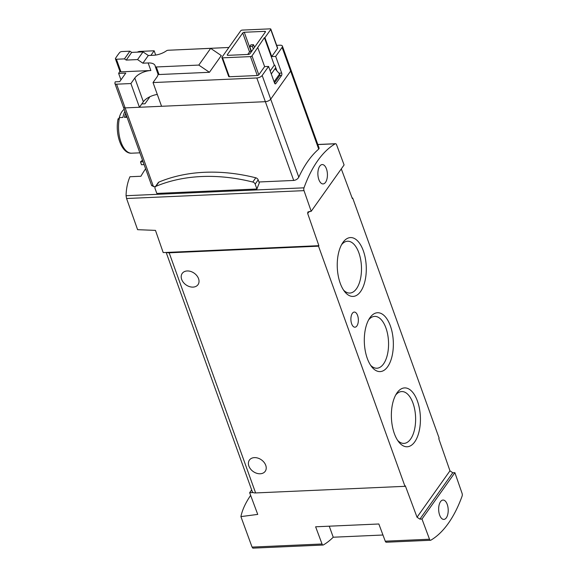 <?xml version="1.0" encoding="UTF-8"?>
<svg xmlns="http://www.w3.org/2000/svg" width="577" height="577" viewBox="0 0 577 577"><rect width="100%" height="100%" fill="white"/><g stroke="black" fill="none" stroke-linecap="round" stroke-linejoin="round"><path stroke-width="0.87" d="M454.885 472.671L462.069 493.335A2.423 1.19 -92.5 0 1 462.09 496.148A130.828 64.343 -92.5 0 1 430.853 540.18A2.423 1.19 -92.5 0 1 430.557 540.267A2.423 1.19 -92.5 0 1 429.512 539.221L421.989 519.033L454.885 472.671L452.779 472.765L419.883 519.127L421.989 519.033M386.597 542.142A2.423 1.19 -92.5 0 1 386.301 542.229A2.423 1.19 -92.5 0 1 385.256 541.183L378.851 523.988L315.626 526.794L322.038 543.988A2.423 1.19 -92.5 0 0 323.077 545.034A2.423 1.19 -92.5 0 0 323.372 544.94A130.828 64.343 -92.5 0 0 333.232 537.223L382.955 535.016M419.883 519.127L417.034 517.23L405.328 485.812L404.975 486.317L255.611 492.938A6.058 2.82 160.2 0 1 253.195 492.556A6.058 2.82 160.2 0 1 252.286 491.647L166.169 252.452M252.921 548.063L252.062 547.09L240.905 516.61L257.731 514.403L249.646 492.715L253.195 492.556M452.779 472.765L449.959 470.818L438.78 438.671L439.14 438.167L352.684 198.034L352.331 198.538L341.288 168.895M439.638 515.081A9.694 4.767 87.5 0 0 443.864 519.408A9.694 4.767 87.5 0 0 448.192 509.52A9.694 4.767 87.5 0 0 443.006 500.05A9.694 4.767 87.5 0 0 439.054 505.243A9.694 4.767 87.5 0 0 439.638 515.081M318.857 179.598A9.694 4.767 87.5 0 0 323.084 183.926A9.694 4.767 87.5 0 0 327.411 174.038A9.694 4.767 87.5 0 0 322.226 164.568A9.694 4.767 87.5 0 0 318.273 169.761A9.694 4.767 87.5 0 0 318.857 179.598M344.094 164.943L311.198 211.297L304.014 190.641A2.423 1.19 -92.5 0 1 303.992 187.828A130.828 64.343 -92.5 0 1 335.237 143.796A2.423 1.19 -92.5 0 1 335.533 143.709A2.423 1.19 -92.5 0 1 336.579 144.755L344.094 164.943M142.505 160.132L140.492 161.87L143.089 161.755M166.739 252.423L318.879 245.679L318.518 246.177L169.162 252.805A6.058 2.82 160.2 0 1 166.739 252.423L163.197 252.582L155.473 230.382L137.6 229.682L126.572 198.51L126.067 195.711C126.226 188.773 127.517 182.447 129.948 176.742L140.932 176.252A130.828 64.343 -92.5 0 1 145.62 168.78M319.117 148.239L318.713 149.097A130.828 64.343 87.5 0 0 298.785 177.182C297.71 179.021 296.023 180.111 293.715 180.442L258.936 181.986M119.886 71.245A90.849 42.251 -19.8 0 0 118.638 73.409L125.772 73.091L119.72 81.617L115.22 81.819A90.849 42.251 -19.8 0 0 114.91 83.131A3.029 1.406 -19.8 0 0 114.931 83.542A3.029 1.406 -19.8 0 0 116.59 84.184L125.13 107.899A3.029 1.406 160.2 0 1 123.464 107.25A3.029 1.406 -19.8 0 0 125.13 107.899L153.489 186.66L155.422 186.573M153.489 186.66L151.657 185.217M155.213 186.876A2.726 2.005 35.4 0 0 155.062 188.556L156.821 193.432L256.924 188.996A130.828 64.343 87.5 0 1 259.297 182.974L258.179 179.873A2.726 2.005 35.4 0 0 255.791 177.795A173.526 127.733 35.4 0 0 158.913 182.087A2.726 2.005 35.4 0 0 158.228 182.628L155.213 186.876A2.726 2.005 35.4 0 1 155.898 186.335A173.526 127.733 35.4 0 1 252.784 182.036A2.726 2.005 35.4 0 1 255.164 184.113L256.924 188.996M275.734 67.682L271.284 73.957M124.899 111.231A24.53 12.067 87.5 0 0 122.894 117.456L119.482 117.607L118.083 119.461M124.199 109.298L123.968 109.471A20.621 10.141 87.5 0 0 119.237 117.636M125.635 113.265A24.53 12.067 87.5 0 0 124.473 117.383L127.077 117.268M311.198 211.297L307.837 212.019L307.692 213.526L318.879 245.679M144.113 164.604L141.466 164.726L140.492 161.87M250.642 495.376C245.513 502.884 242.275 509.96 240.905 516.61M249.646 492.715L251.651 489.887M352.15 198.055L352.684 198.034M394.351 433.601A29.463 14.49 87.5 0 0 398.794 441.989A29.463 14.49 87.5 0 0 417.604 436.349A29.463 14.49 87.5 0 0 415.873 397.373A29.463 14.49 87.5 0 0 396.637 393.42A29.463 14.49 87.5 0 0 394.351 433.601M367.289 358.44A29.463 14.49 87.5 0 0 371.732 366.821A29.463 14.49 87.5 0 0 390.542 361.18A29.463 14.49 87.5 0 0 388.811 322.204A29.463 14.49 87.5 0 0 369.576 318.252A29.463 14.49 87.5 0 0 367.289 358.44M340.228 283.271A29.463 14.49 87.5 0 0 344.671 291.652A29.463 14.49 87.5 0 0 363.474 286.012A29.463 14.49 87.5 0 0 361.75 247.035A29.463 14.49 87.5 0 0 342.514 243.083A29.463 14.49 87.5 0 0 340.228 283.271M357.589 315.453A7.573 3.722 -92.5 0 1 358.043 323.142A7.573 3.722 -92.5 0 1 354.956 327.202A7.573 3.722 -92.5 0 1 350.903 319.802A7.573 3.722 -92.5 0 1 354.285 312.07A7.573 3.722 -92.5 0 1 357.589 315.453M404.975 486.317L318.518 246.177M193.021 287.108A9.694 7.133 35.4 0 1 183.356 282.369A9.694 7.133 35.4 0 1 182.209 273.426A9.694 7.133 35.4 0 1 194.24 273.217A9.694 7.133 35.4 0 1 198.019 284.649A9.694 7.133 35.4 0 1 193.021 287.108M260.22 473.767A9.694 7.133 35.4 0 1 250.555 469.029A9.694 7.133 35.4 0 1 249.408 460.085A9.694 7.133 35.4 0 1 261.446 459.876A9.694 7.133 35.4 0 1 265.218 471.301A9.694 7.133 35.4 0 1 260.22 473.767M343.553 290.108A25.943 12.759 87.5 0 0 349.857 293.058A25.943 12.759 87.5 0 0 361.447 266.574A25.943 12.759 87.5 0 0 347.556 241.229A25.943 12.759 87.5 0 0 341.541 244.72M370.614 365.277A25.943 12.759 87.5 0 0 376.918 368.227A25.943 12.759 87.5 0 0 388.516 341.743A25.943 12.759 87.5 0 0 374.617 316.391A25.943 12.759 87.5 0 0 368.602 319.889M397.683 440.439A25.943 12.759 87.5 0 0 403.979 443.396A25.943 12.759 87.5 0 0 415.577 416.911A25.943 12.759 87.5 0 0 401.679 391.559A25.943 12.759 87.5 0 0 395.671 395.057M270.743 29.47A1.212 0.563 -19.8 0 0 270.829 29.11A1.212 0.563 -19.8 0 0 270.159 28.85L242.239 30.091A1.212 0.563 -19.8 0 0 240.71 30.805L221.965 57.217A1.212 0.563 -19.8 0 0 221.885 57.577A1.212 0.563 -19.8 0 0 222.549 57.837L250.468 56.604A1.212 0.563 -19.8 0 0 251.998 55.882L264.403 37.685L264.93 37.664L270.743 29.47L277.551 48.389L271.738 56.582L275.691 56.409L282.095 47.379A4.241 1.969 -19.8 0 0 282.398 46.11L290.931 69.817A4.241 1.969 160.2 0 1 290.635 71.086A4.241 1.969 -19.8 0 0 290.931 69.817L319.16 148.224M158.011 74.087A12.716 5.914 -19.8 0 1 156.944 77.051L153.028 82.569L256.815 77.967A4.241 1.969 -19.8 0 0 262.167 75.464L270.707 99.172A4.241 1.969 160.2 0 1 265.355 101.682A4.241 1.969 -19.8 0 0 270.707 99.172L290.635 71.086L318.713 149.097M116.59 84.184L130.9 83.55L139.439 107.264L125.13 107.899L265.355 101.682L293.715 180.442M114.931 83.542L123.464 107.25A3.029 1.406 160.2 0 1 123.442 106.846M126.399 115.4A22.106 10.869 87.5 0 0 125.844 117.326M148.491 97.47L149.479 97.426L144.971 103.781L141.812 103.918M249.733 46.499L250.916 44.826L253.555 44.71L252.365 46.384L249.733 46.499L251.536 51.504M253.555 44.71L254.5 47.328M252.365 46.384L253.31 49.002M275.02 68.685L279.607 73.979L274.089 81.754M279.607 73.979L280.018 75.125L274.501 82.9M329.258 526.188L333.232 537.223M277.551 48.389A1.212 0.563 -19.8 0 0 277.638 48.028L270.829 29.11M282.398 46.11A4.241 1.969 -19.8 0 0 280.069 45.201L276.671 45.352M228.881 47.473L176.216 49.889M155.364 66.68L158.011 74.029A1.818 0.844 -19.8 0 0 158.033 74.144A1.818 0.844 -19.8 0 0 159.028 74.534L209.429 72.298L221.294 55.58L210.67 48.36L168.167 50.249A1.818 0.844 -19.8 0 0 166.349 50.877A12.716 5.914 -19.8 0 1 153.597 55.262L148.325 55.5L143.017 51.887L131.686 52.392L129.912 51.187L121.877 51.548A1.818 0.844 -19.8 0 0 119.634 52.557A90.849 42.251 -19.8 0 0 115.515 58.364A1.818 0.844 -19.8 0 0 115.422 58.847A1.818 0.844 -19.8 0 0 116.424 59.236L124.459 58.883L126.233 60.08L137.557 59.582L142.872 63.189L148.138 62.958L150.864 70.524A12.716 5.914 -19.8 0 0 134.816 78.032L143.356 101.747A12.716 5.914 -19.8 0 1 157.305 94.44M262.167 75.464L268.572 66.434L264.619 66.615L258.806 74.801A1.212 0.563 -19.8 0 1 257.284 75.522L229.357 76.755A1.212 0.563 -19.8 0 1 228.694 76.496L221.885 57.577M242.737 32.983A1.212 0.563 -19.8 0 1 244.266 32.262L264.814 31.353A1.212 0.563 -19.8 0 1 265.478 31.612A1.212 0.563 -19.8 0 1 265.391 31.973L249.971 53.711A1.212 0.563 -19.8 0 1 248.442 54.426L227.893 55.334A1.212 0.563 -19.8 0 1 227.23 55.075A1.212 0.563 -19.8 0 1 227.316 54.714L242.737 32.983L249.545 51.901L247.735 54.454M275.691 56.409L281.684 73.055A1.818 0.894 -92.5 0 1 281.518 75.573L275.82 83.593A1.818 0.894 -92.5 0 1 275.359 83.896A1.818 0.894 -92.5 0 1 274.565 83.088L268.572 66.434M298.785 177.182L270.707 99.172L290.635 71.086L282.095 47.379M257.811 47.696L264.619 66.615M271.738 56.582L264.93 37.664M264.403 37.685L274.299 65.179L274.825 65.158L276.859 70.805M274.299 65.179L270.202 70.957M118.638 73.409L120.961 79.871M153.028 82.569L161.567 106.283L265.355 101.682L256.815 77.967M139.439 107.264L143.356 101.747M155.689 55.06L154.153 50.783L139.843 51.418A3.029 1.406 -19.8 0 0 137.333 52.139M130.9 83.55L134.816 78.032M115.422 58.847L119.966 71.461A1.818 0.844 -19.8 0 0 120.961 71.851L150.864 70.524M150.885 55.385L154.153 50.783M148.138 62.958A12.716 5.914 -19.8 0 1 155.126 65.67A12.716 5.914 -19.8 0 1 155.285 66.463A1.818 0.844 -19.8 0 0 155.307 66.579A1.818 0.844 -19.8 0 0 156.309 66.968L198.805 65.078L209.429 72.298M124.459 58.883L129.912 51.187M251.413 51.165L251.074 51.18A1.212 0.563 -19.8 0 0 249.545 51.901M198.805 65.078L210.67 48.36M126.233 60.08L131.686 52.392M137.557 59.582L143.017 51.887M142.872 63.189L148.325 55.5M385.256 541.183L429.512 539.221M252.062 547.09L322.038 543.988M126.067 195.711L303.992 187.828M317.848 144.567L335.237 143.796M119.482 117.607A24.53 12.067 87.5 0 0 121.019 142.23A24.53 12.067 87.5 0 0 131.715 153.194L139.879 152.833M126.572 198.51L304.014 190.641M309.214 211.391L307.692 213.526M449.959 470.818L417.034 517.23M255.611 492.938L169.162 252.805M155.898 186.335L158.913 182.087M252.784 182.036L255.791 177.795M255.164 184.113L258.179 179.873M251.998 55.882L258.806 74.801M156.309 66.968L159.028 74.534M116.424 59.236L120.961 71.851M222.549 57.837L229.357 76.755M250.468 56.604L257.284 75.522M227.316 54.714L227.526 55.298M264.814 31.353L265.153 32.305M244.266 32.262L251.074 51.18M278.915 73.178L281.684 73.055M279.643 75.652L281.518 75.573M274.868 83.636L275.82 83.593M386.301 542.229L430.557 540.267M252.784 548.15L323.077 545.034M317.819 144.488L335.533 143.709M123.464 107.25L151.729 185.758M118.097 118.783C114.794 134.138 121.639 154.124 131.715 153.194M155.307 66.579L158.033 74.144"/></g></svg>
